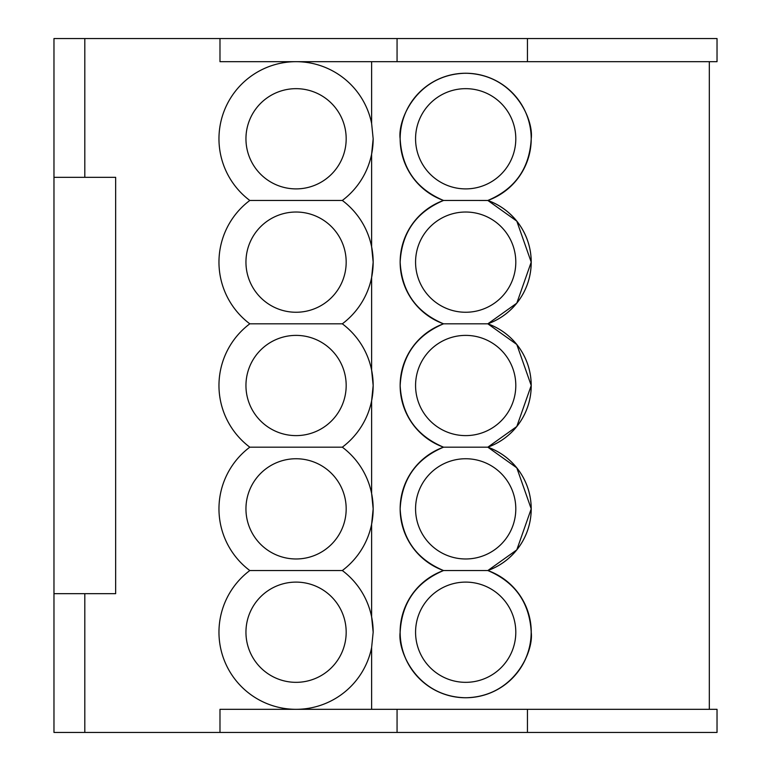 <?xml version="1.0" encoding="UTF-8"?>
<svg xmlns="http://www.w3.org/2000/svg" width="771" height="771" viewBox="0 0 771 771"><rect width="100%" height="100%" fill="white"/><g stroke="black" fill="none" stroke-linecap="round" stroke-linejoin="round"><path stroke-width="1.16" d="M373.164 632.22A77.1 77.1 0 0 0 371.622 616.877L373.164 632.22L371.622 647.563A77.1 77.1 0 0 1 218.964 632.22A77.1 77.1 0 0 1 249.804 570.54A77.1 77.1 0 0 1 249.804 447.18A77.1 77.1 0 0 1 249.804 323.82A77.1 77.1 0 0 1 249.804 200.46L342.324 200.46A77.1 77.1 0 0 1 342.324 323.82L249.804 323.82M249.804 200.46A77.1 77.1 0 0 1 296.064 61.68A77.1 77.1 0 0 1 371.622 123.437L373.164 138.78L371.622 154.123A77.1 77.1 0 0 1 342.324 200.46M342.324 323.82A77.1 77.1 0 0 1 371.622 370.157L371.622 277.483L373.164 262.14L371.622 246.797L371.622 154.123A77.1 77.1 0 0 0 373.164 138.78M346.179 262.14A50.115 50.115 0 0 0 296.064 212.025A50.115 50.115 0 0 0 245.949 262.14A50.115 50.115 0 0 0 296.064 312.255A50.115 50.115 0 0 0 346.179 262.14M342.324 447.18A77.1 77.1 0 0 1 371.622 493.517L371.622 400.843L373.164 385.5L371.622 370.157A77.1 77.1 0 0 1 342.324 447.18L249.804 447.18M346.179 385.5A50.115 50.115 0 0 0 296.064 335.385A50.115 50.115 0 0 0 245.949 385.5A50.115 50.115 0 0 0 296.064 435.615A50.115 50.115 0 0 0 346.179 385.5M342.324 570.54A77.1 77.1 0 0 1 371.622 616.877L371.622 524.203L373.164 508.86L371.622 493.517A77.1 77.1 0 0 1 342.324 570.54L249.804 570.54M346.179 508.86A50.115 50.115 0 0 0 296.064 458.745A50.115 50.115 0 0 0 245.949 508.86A50.115 50.115 0 0 0 296.064 558.975A50.115 50.115 0 0 0 346.179 508.86M346.179 632.22A50.115 50.115 0 0 0 296.064 582.105A50.115 50.115 0 0 0 245.949 632.22A50.115 50.115 0 0 0 296.064 682.335A50.115 50.115 0 0 0 346.179 632.22M346.179 138.78A50.115 50.115 0 0 0 296.064 88.665A50.115 50.115 0 0 0 245.949 138.78A50.115 50.115 0 0 0 296.064 188.895A50.115 50.115 0 0 0 346.179 138.78M487.783 570.54A65.516 65.516 0 0 0 487.783 447.18A65.516 65.516 0 0 0 487.783 323.82L443.585 323.82A65.516 65.516 0 0 0 400.168 385.5C401.778 355.913 416.244 335.356 443.537 323.82C416.244 312.284 401.778 291.727 400.149 262.14A65.535 65.535 0 0 0 443.537 323.82A65.535 65.535 0 0 0 443.537 447.18C416.244 435.644 401.778 415.087 400.149 385.5A65.516 65.516 0 0 0 443.585 447.18A65.516 65.516 0 0 0 443.566 570.53A65.516 65.516 0 0 0 465.684 697.736A65.516 65.516 0 0 0 487.831 570.54C515.124 582.076 529.59 602.633 531.219 632.22C533.85 651.389 514.19 696.859 465.684 697.755C417.178 696.859 397.518 651.389 400.149 632.22A65.535 65.535 0 0 0 465.684 697.755A65.535 65.535 0 0 0 487.783 570.54L443.566 570.54A65.535 65.535 0 0 0 400.149 632.22C401.778 602.633 416.244 582.076 443.537 570.54C416.244 559.004 401.778 538.447 400.149 508.86A65.535 65.535 0 0 0 443.556 570.55M400.149 138.78C397.518 119.611 417.178 74.141 465.684 73.245C514.19 74.141 533.85 119.611 531.219 138.78A65.535 65.535 0 0 0 465.684 73.245A65.535 65.535 0 0 0 443.537 200.46C416.244 188.924 401.778 168.367 400.149 138.78M487.783 323.82A65.516 65.516 0 0 0 487.802 200.47L443.585 200.46A65.516 65.516 0 0 0 443.585 323.82M487.812 200.47A65.535 65.535 0 0 0 531.219 138.78C529.59 168.367 515.124 188.924 487.831 200.46L516.792 221.113L531.219 262.14L516.792 303.167L487.831 323.82A65.535 65.535 0 0 0 487.812 200.45A65.516 65.516 0 0 0 465.684 73.264A65.516 65.516 0 0 0 443.585 200.46M465.684 88.665A50.115 50.115 0 0 0 415.569 138.78A50.115 50.115 0 0 0 465.684 188.895A50.115 50.115 0 0 0 515.799 138.78A50.115 50.115 0 0 0 465.684 88.665M465.684 212.025A50.115 50.115 0 0 0 415.569 262.14A50.115 50.115 0 0 0 465.684 312.255A50.115 50.115 0 0 0 515.799 262.14A50.115 50.115 0 0 0 465.684 212.025M465.684 335.385A50.115 50.115 0 0 0 415.569 385.5A50.115 50.115 0 0 0 465.684 435.615A50.115 50.115 0 0 0 515.799 385.5A50.115 50.115 0 0 0 465.684 335.385M487.783 447.18L443.585 447.18M465.684 458.745A50.115 50.115 0 0 0 415.569 508.86A50.115 50.115 0 0 0 465.684 558.975A50.115 50.115 0 0 0 515.799 508.86A50.115 50.115 0 0 0 465.684 458.745M465.684 582.105A50.115 50.115 0 0 0 415.569 632.22A50.115 50.115 0 0 0 465.684 682.335A50.115 50.115 0 0 0 515.799 632.22A50.115 50.115 0 0 0 465.684 582.105M443.537 200.46A65.535 65.535 0 0 0 400.149 262.14C401.778 232.553 416.244 211.996 443.537 200.46M443.537 447.18A65.535 65.535 0 0 0 400.149 508.86C401.778 479.273 416.244 458.716 443.537 447.18M487.831 323.82L516.792 344.473L531.219 385.5L516.792 426.527L487.831 447.18A65.535 65.535 0 0 0 487.831 323.82M487.831 447.18L516.792 467.833L531.219 508.86L516.792 549.887L487.831 570.54A65.535 65.535 0 0 0 487.831 447.18M371.622 61.68L371.622 123.437M371.622 709.32L371.622 647.563M397.065 61.68L397.065 38.55L219.986 38.55L219.986 61.68L709.32 61.68L709.32 709.32L717.03 709.32L717.03 732.45L527.451 732.45L527.451 709.32L709.32 709.32M527.451 61.68L527.451 38.55L717.03 38.55L717.03 61.68L709.32 61.68M397.065 38.55L527.451 38.55M84.81 177.33L84.81 38.55L53.97 38.55L53.97 177.33L115.65 177.33L115.65 593.67L53.97 593.67L53.97 177.33M84.81 593.67L84.81 732.45L219.986 732.45L219.986 709.32L527.451 709.32M219.986 38.55L84.81 38.55M84.81 732.45L53.97 732.45L53.97 593.67M219.986 732.45L397.065 732.45L397.065 709.32M397.065 732.45L527.451 732.45"/></g></svg>
